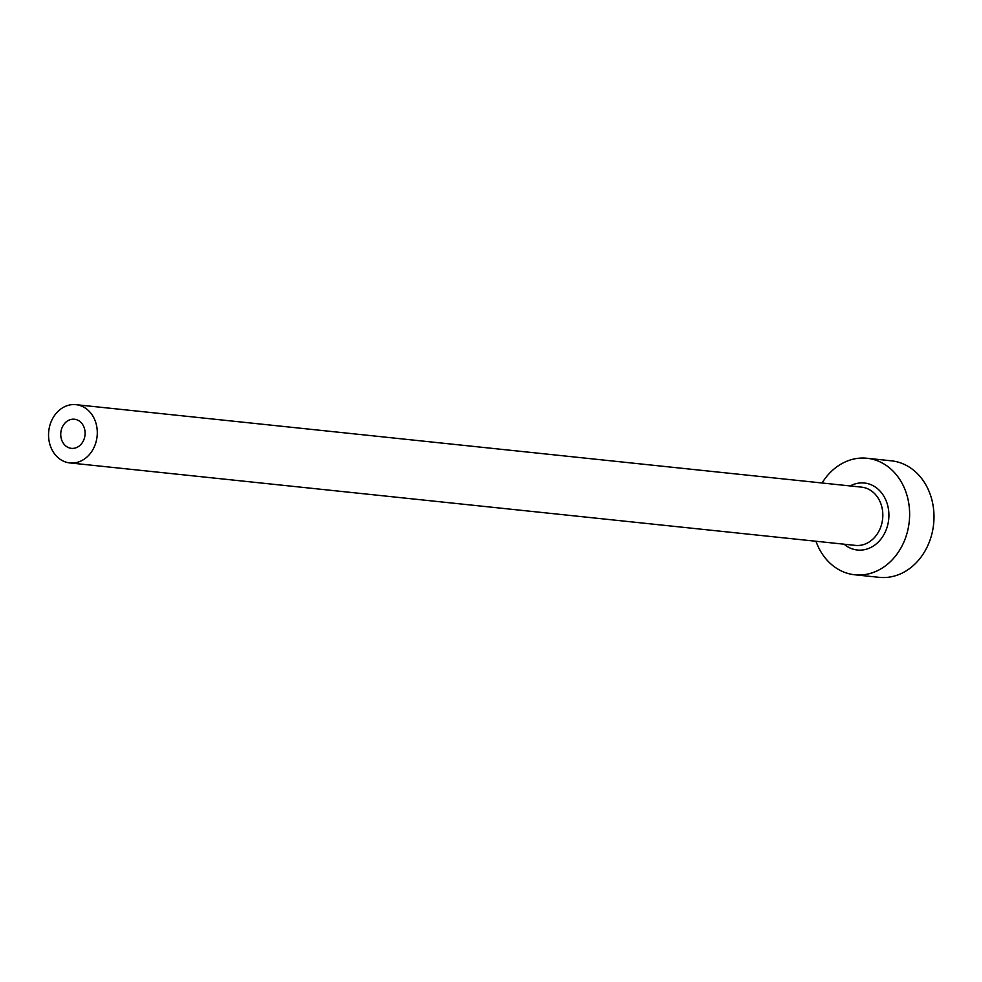 <?xml version="1.0" encoding="UTF-8"?>
<svg xmlns="http://www.w3.org/2000/svg" width="982" height="982" viewBox="0 0 982 982"><rect width="100%" height="100%" fill="white"/><g stroke="black" fill="none" stroke-linecap="round" stroke-linejoin="round"><path stroke-width="1.47" d="M61.007 437.432A14.644 12.152 -84 0 0 71.391 448.357A14.644 12.152 -84 0 0 84.833 430.153A14.644 12.152 -84 0 0 74.448 419.228A14.644 12.152 -84 0 0 61.007 437.432M96.739 426.507A29.288 24.305 -84 0 0 75.982 404.67A29.288 24.305 -84 0 0 49.1 441.078A29.288 24.305 -84 0 0 69.857 462.927A29.288 24.305 -84 0 0 96.739 426.507M815.956 541.254A58.576 48.621 -84 0 0 854.77 574.777A58.576 48.621 -84 0 0 908.534 501.962A58.576 48.621 -84 0 0 867.008 458.263A58.576 48.621 -84 0 0 822.069 482.997M854.77 574.777L879.148 577.33A58.576 48.621 -84 0 0 932.9 504.515A58.576 48.621 -84 0 0 891.374 460.816L867.008 458.263M850.216 485.943A33.683 27.962 96 0 1 888.28 508.148A33.683 27.962 96 0 1 876.03 544.089A33.683 27.962 96 0 1 844.103 544.212M69.857 462.927L855.396 545.391A29.288 24.305 -84 0 0 882.278 508.983A29.288 24.305 -84 0 0 861.509 487.133L75.982 404.67"/></g></svg>
